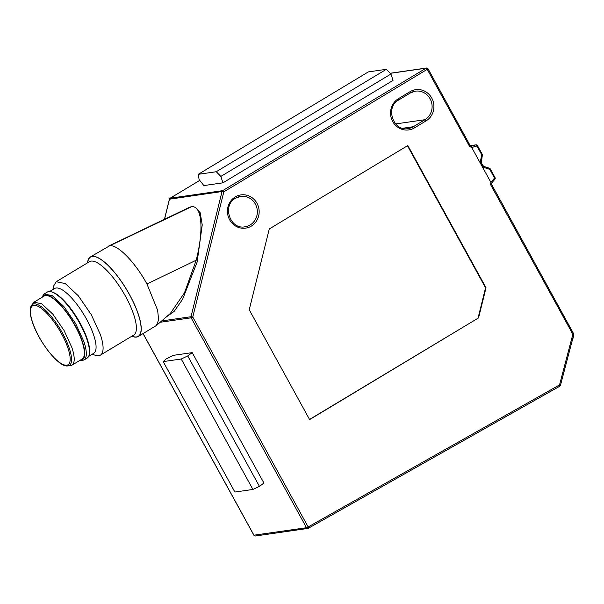 <?xml version="1.0" encoding="UTF-8"?>
<svg xmlns="http://www.w3.org/2000/svg" width="604" height="604" viewBox="0 0 604 604"><rect width="100%" height="100%" fill="white"/><g stroke="black" fill="none" stroke-linecap="round" stroke-linejoin="round"><path stroke-width="0.91" d="M490.682 184.801L491.611 184.582L491.769 182.899L490.735 183.51L490.682 184.801L572.856 334.276L573.77 334.699A178.965 54.685 58.9 0 1 573.415 336.602A178.965 54.685 58.9 0 1 572.773 339.237L573.8 334.578A1.427 1.427 0 0 0 573.641 333.657L572.856 334.276L559.546 384.899L560.459 385.337L573.77 334.714M469.61 146.47C470.463 146.47 470.614 146.115 470.078 145.421L428.002 68.735L427.217 69.354L469.61 146.47L471.724 147.497L490.893 182.37L490.75 183.495M470.743 147.051L471.543 146.108L470.244 145.579M471.158 146.145L470.078 145.421M478.557 317.885L309.626 419.606L249.233 309.746L269.271 228.946L407.836 145.519L486.031 287.761L478.557 317.885L309.542 419.448M203.865 185.579L222.929 182.831L393.023 80.415L390.947 74.013L386.356 69.309L368.334 71.906L198.24 174.329L199.109 179.562L203.865 185.579M471.226 146.145L475.831 144.869A1.427 0.793 74 0 1 476.934 146.002L481.705 154.677L480.482 161.253L481.041 161.88M490.893 182.37L494.548 178.037A1.427 0.702 40.2 0 1 494.887 179.207A1.427 0.702 40.2 0 1 494.759 179.305M169.482 199.199L222.046 191.513A1.427 1.351 -98.2 0 1 222.665 190.653A1.427 0.438 58.9 0 1 223.82 191.83L222.046 191.513L190.992 316.723L192.767 317.04L223.82 191.83L427.217 69.354A1.427 0.438 -121.1 0 0 426.069 68.184L390.297 73.341M486.031 287.761L485.563 287.829L478.096 317.953M407.458 145.745L485.563 287.829M308.44 528.221L559.734 386.228L560.459 385.337M222.929 182.831L220.853 176.428L216.262 171.725L198.24 174.329M390.947 74.013L220.853 176.428M483.487 166.334A1.427 0.672 108 0 1 483.585 166.349A1.427 0.672 108 0 1 483.895 167.459L489.784 169.369L494.548 178.037L495.046 177.599L490.282 168.931L489.784 169.369A1.427 0.672 108 0 0 489.474 168.259L483.585 166.349L481.343 162.967L480.837 163.405L482.324 166.108L482.739 165.647L482.324 166.108L483.895 167.459M483.676 166.394L489.368 168.244A1.427 0.672 108 0 1 489.474 168.259A1.427 1.427 0 0 1 490.282 168.931L490.221 168.909M482.256 155.303A1.427 0.43 -169.5 0 0 482.354 155.183A1.427 0.43 -169.5 0 0 481.705 154.677L482.203 154.231L477.439 145.564A1.427 1.427 0 0 0 475.982 144.839A1.427 1.351 -98.2 0 1 476.02 144.832M87.588 262.808A46.417 14.186 58.9 0 1 90.419 256.934L109.641 245.805C117.41 244.084 135.296 262.4 146.953 284.001L157.652 310.335L158.625 319.924L156.413 325.488L170.328 313.468L184.522 292.714L196.202 260.218A57.131 17.259 -73.7 0 0 193.952 206.87L195.258 207.248L200.173 212.729L202.234 224.907L197.131 262.068L182.627 299.237L174.133 311.422L166.334 316.904M192.215 352.623L173.152 355.371L165.987 359.07L163.186 361.607L181.208 359.01L187.731 355.937L192.215 352.623L263.925 483.064L259.441 486.379L187.731 355.937M386.356 69.309L216.262 171.725M193.952 206.87A57.131 17.259 -73.7 0 0 191.543 206.719A57.131 17.259 -73.7 0 0 189.052 207.512L108.267 246.221M163.186 361.607L234.896 492.049L252.917 489.451L259.441 486.379M156.413 325.488L138.308 336.466A46.417 14.186 58.9 0 1 136.564 337.077A46.417 14.186 58.9 0 1 131.793 336.224M252.917 489.451L181.208 359.01M90.419 256.934A46.417 14.186 58.9 0 1 92.17 256.33A46.417 14.186 58.9 0 1 128.025 291.943A46.417 14.186 58.9 0 1 138.308 336.466M53.046 289.452L53.771 285.783L56.195 281.713L65.308 283.593L78.256 295.733L91.212 314.563L100.362 334.525A42.846 13.092 58.9 0 1 100.4 355.129A42.846 13.092 58.9 0 1 95.674 355.363L92.087 354.291M49.596 291.536L54.662 288.478A37.841 11.567 58.9 0 1 74.149 300.86A37.841 11.567 58.9 0 1 93.673 335.122A37.841 11.567 58.9 0 1 93.703 353.317L88.629 356.368M51.612 291.898L52.488 292.162A37.841 11.567 58.9 0 1 87.24 338.995A37.841 11.567 58.9 0 1 89.43 353.514L89.256 354.412A38.565 11.786 -121.1 0 0 87.029 339.614A38.565 11.786 -121.1 0 0 51.612 291.898A38.565 11.786 -121.1 0 0 47.278 292.087L44.115 293.989L52.314 295.681L63.964 306.613L75.621 323.555L83.858 341.517A38.565 11.786 58.9 0 1 83.896 360.067L79.592 360.573M83.896 360.067L87.059 358.157A38.565 11.786 -121.1 0 0 89.256 354.412M31.363 305.571L33.96 302.189L44.122 296.066A36.776 11.234 58.9 0 1 63.058 308.1A36.776 11.234 58.9 0 1 82.031 341.396A36.776 11.234 58.9 0 1 82.069 359.078L71.899 365.201A36.776 11.234 58.9 0 1 70.23 365.714L67.701 365.911C58.898 367.632 38.731 341.826 32.405 322.128C29.815 314.367 29.468 308.848 31.363 305.571A35.628 10.887 58.9 0 1 49.347 314.216A35.628 10.887 58.9 0 1 69.286 348.281A35.628 10.887 58.9 0 1 67.701 365.911M33.96 302.189L41.782 303.804L52.888 314.223L64.009 330.38L71.868 347.519A36.776 11.234 58.9 0 1 71.899 365.201M573.558 333.642L491.618 184.454M426.854 68.003A1.427 1.351 81.8 0 0 426.069 68.184L222.665 190.653L170.132 198.225A1.427 0.438 -121.1 0 0 170.079 198.248A1.427 0.438 -121.1 0 0 170.034 198.286M161.645 320.951L190.992 316.723A1.427 1.351 81.8 0 0 191.136 317.802L192.767 317.04L308.161 526.945L559.546 384.899L559.787 386.213L308.395 528.251A1.427 0.438 60.5 0 1 308.35 528.274A1.427 1.351 81.8 0 1 308.07 528.387M251.324 226.107A16.784 15.847 -98.2 0 1 229.611 219.758A16.784 15.847 -98.2 0 1 235.273 196.919A16.784 15.847 -98.2 0 1 256.987 203.269A16.784 15.847 -98.2 0 1 251.324 226.107M426.084 120.883L414.435 127.905A16.784 15.847 -98.2 0 1 392.713 121.547A16.784 15.847 -98.2 0 1 398.383 98.709L410.033 91.695A16.784 15.847 -98.2 0 1 431.747 98.044A16.784 15.847 -98.2 0 1 426.084 120.883A1.427 0.438 -121.1 0 0 424.937 119.713L413.279 126.727A15.357 14.496 -98.2 0 1 408.13 128.569C393.212 131.823 384.884 107.104 398.655 100A1.427 0.438 -121.1 0 0 398.383 98.709M199.758 180.385L170.132 198.225A1.427 1.351 -98.2 0 0 169.513 199.086L164.499 219.29M471.724 147.497L476.934 146.002M470.297 145.655L475.982 144.839A1.427 1.351 -98.2 0 0 475.831 144.869L470.305 145.67M480.837 163.405L480.482 161.253M160.113 322.279L191.136 317.802L306.53 527.715L253.944 535.189M308.161 526.945L306.53 527.715A1.427 1.351 81.8 0 0 308.04 528.394A1.427 1.427 0 0 0 308.395 528.251A1.427 0.438 60.5 0 0 308.161 526.945M250.177 224.937A15.357 14.496 -98.2 0 1 245.028 226.779C230.109 230.033 221.781 205.315 235.545 198.21L240.641 196.383A15.357 14.496 -98.2 0 1 256.519 206.689A15.357 14.496 -98.2 0 1 250.177 224.937M235.492 198.225A15.357 14.496 -98.2 0 1 240.641 196.383M414.435 127.905A1.427 0.438 -121.1 0 0 413.279 126.727L402.702 128.252M398.602 100.015A1.427 0.438 -121.1 0 0 398.655 100L410.305 92.986A1.427 0.438 58.9 0 1 410.252 93.001A15.357 14.496 -98.2 0 1 415.401 91.159A15.357 14.496 -98.2 0 1 431.271 101.464A15.357 14.496 -98.2 0 1 424.937 119.713L395.65 123.933M410.033 91.695A1.427 0.438 58.9 0 1 410.305 92.986L415.401 91.159M398.693 99.962L410.252 93.001M143.11 333.582L253.997 535.287A1.427 1.351 -98.2 0 0 255.364 535.997L307.897 528.424A1.427 1.427 0 0 0 308.055 528.394M481.252 162.952L482.354 155.183A1.427 1.427 0 0 0 482.203 154.231L482.12 154.216M494.963 177.584L495.046 177.599A1.427 1.427 0 0 1 494.887 179.207L491.769 182.906M146.953 284.001L196.202 260.218M109.641 245.805L191.543 206.719M87.716 262.732A46.236 14.126 58.9 0 1 109.203 266.553A46.236 14.126 58.9 0 1 138.173 314.08A46.236 14.126 58.9 0 1 131.921 336.149M56.195 281.713L89.498 261.66A42.846 13.092 58.9 0 1 111.559 275.681A42.846 13.092 58.9 0 1 133.665 314.473A42.846 13.092 58.9 0 1 133.703 335.077L100.4 355.129M42.272 297.183A37.448 11.446 58.9 0 1 61.004 305.382A37.448 11.446 58.9 0 1 82.378 341.645A37.448 11.446 58.9 0 1 80.219 360.195M67.988 348.198A34.368 10.502 58.9 0 1 59.351 362.294A34.368 10.502 58.9 0 1 32.593 322.37A34.368 10.502 58.9 0 1 41.231 308.274A34.368 10.502 58.9 0 1 67.988 348.198M428.002 68.735A1.427 1.427 0 0 0 426.545 68.01L390.207 73.25M559.787 386.213A1.427 1.427 0 0 0 560.467 385.329L565.238 367.164M255.364 535.997A1.427 1.427 0 0 1 253.914 535.272L143.05 333.612M199.75 180.377L170.079 198.248A1.427 1.427 0 0 0 169.43 199.124L164.424 219.328M44.115 293.989L41.646 297.561"/></g></svg>
